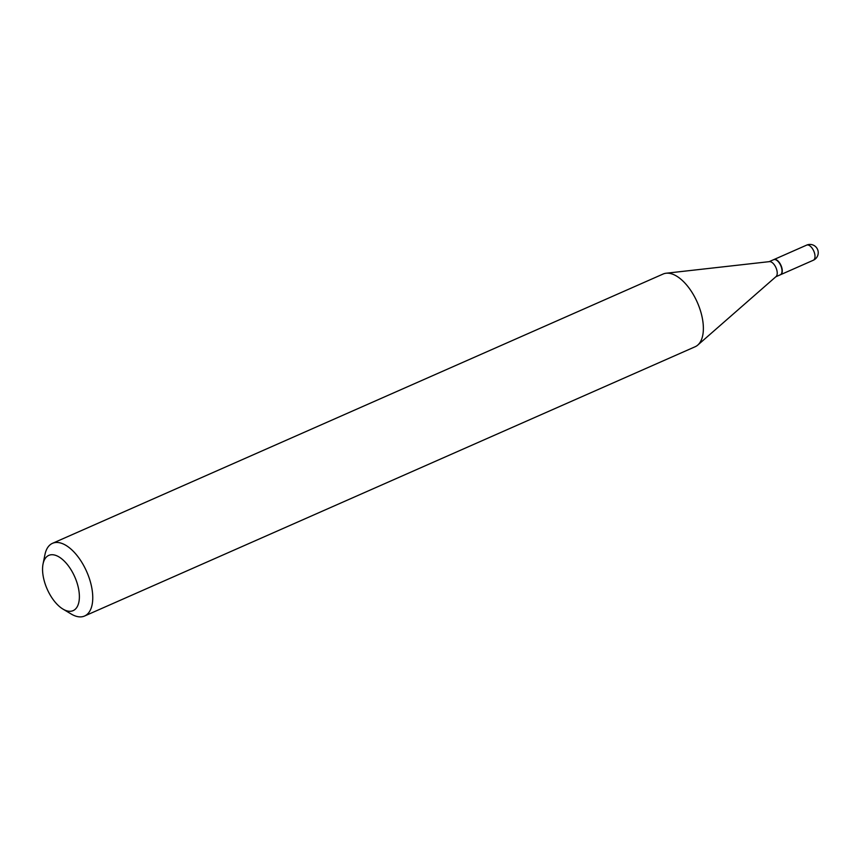 <?xml version="1.0" encoding="UTF-8"?>
<svg xmlns="http://www.w3.org/2000/svg" width="861" height="861" viewBox="0 0 861 861"><rect width="100%" height="100%" fill="white"/><g stroke="black" fill="none" stroke-linecap="round" stroke-linejoin="round"><path stroke-width="1.29" d="M780.432 274.745A8.266 4.133 -113.8 0 0 780.561 274.691A8.266 4.133 -113.8 0 0 781.465 266.609A8.266 4.133 -113.8 0 0 775.158 259.409A8.266 4.133 -113.8 0 0 773.888 259.57A8.266 4.133 -113.8 0 0 773.77 259.624M775.815 276.779L780.314 274.799A8.266 4.133 -113.8 0 0 781.885 272.453A8.266 4.133 -113.8 0 0 781.573 267.879A8.266 4.133 -113.8 0 0 776.439 260.108A8.266 4.133 -113.8 0 0 773.641 259.678L769.153 261.658M62.95 609.082L71.129 613.979A39.724 19.868 -113.8 0 0 84.561 616.024L695.171 346.735A39.724 19.868 -113.8 0 0 697.787 345.057L776.073 276.564A8.266 4.133 -113.8 0 0 776.783 269.988A8.266 4.133 -113.8 0 0 769.486 261.626L666.113 273.238A39.724 19.868 -113.8 0 0 663.11 274.035L52.499 543.323A39.724 19.868 -113.8 0 0 44.944 554.624L43.05 563.966A30.189 15.1 -113.8 0 0 44.18 580.658A30.189 15.1 -113.8 0 0 62.95 609.082A30.189 15.1 -113.8 0 0 77.77 585.362A30.189 15.1 -113.8 0 0 59.226 557.067A30.189 15.1 -113.8 0 0 43.05 563.966M781.906 272.291A7.943 3.971 -113.8 0 0 781.949 272.141A7.943 3.971 -113.8 0 0 781.648 267.749A7.943 3.971 -113.8 0 0 776.708 260.27A7.943 3.971 -113.8 0 0 776.579 260.183M84.561 616.024A39.724 19.868 -113.8 0 0 90.631 582.768A39.724 19.868 -113.8 0 0 52.499 543.323M697.787 345.057A39.724 19.868 -113.8 0 0 701.241 313.479A39.724 19.868 -113.8 0 0 666.113 273.238M806.639 245.127A8.266 8.266 0 0 1 817.95 250.551A8.266 8.266 0 0 1 813.301 260.248A8.266 4.133 -113.8 0 0 814.571 253.328A8.266 4.133 -113.8 0 0 807.898 244.976A8.266 4.133 -113.8 0 0 806.639 245.127L773.888 259.57M813.301 260.248L780.561 274.691"/></g></svg>
